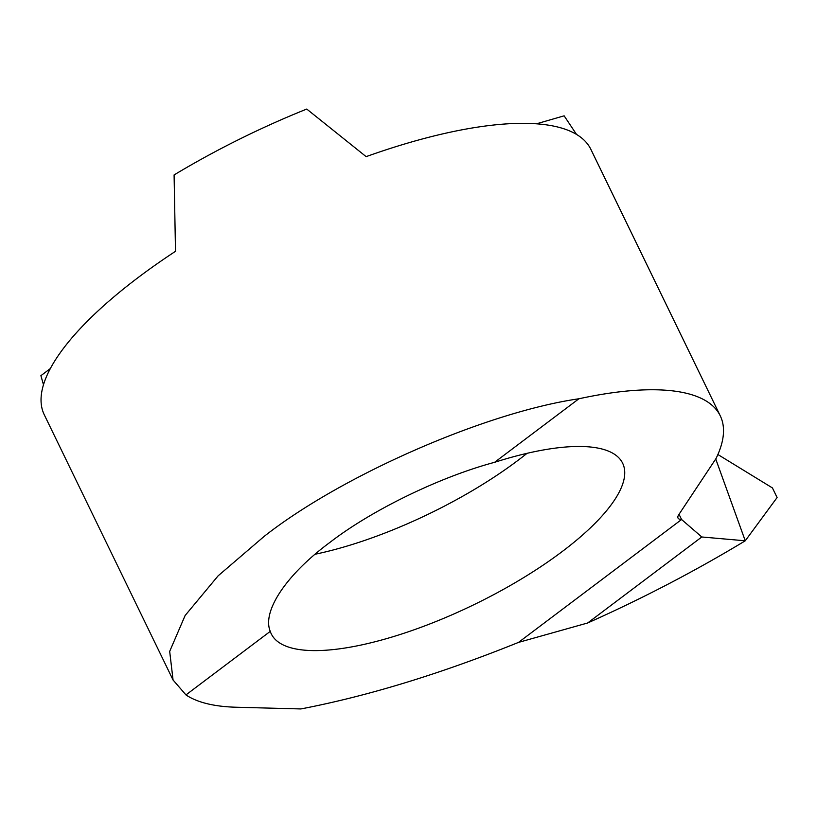 <?xml version="1.0" encoding="UTF-8"?>
<svg xmlns="http://www.w3.org/2000/svg" width="818" height="818" viewBox="0 0 818 818"><rect width="100%" height="100%" fill="white"/><g stroke="black" fill="none" stroke-linecap="round" stroke-linejoin="round"><path stroke-width="1.23" d="M715.73 458.97L745.249 540.8L777.1 497.538L772.427 487.927L717.877 454.511L772.427 487.927L777.1 497.538L745.249 540.8L715.73 458.97L745.249 540.8L701.783 536.976L681.588 519.512L518.52 642.396C440.34 673.899 367.803 696.077 300.891 708.94L236.371 707.243A303.815 96.902 -25.9 0 1 185.952 694.911L173.058 679.983L169.684 651.394L185.124 615.514L218.12 575.841L264.112 536.424C341.801 475.289 485.841 412.303 578.899 398.775A303.815 96.902 -25.9 0 1 720.259 415.83A303.815 96.902 -25.9 0 1 716.128 458.336A260.41 83.058 154.1 0 0 716.036 458.52L678.735 514.747A17.362 5.542 -25.9 0 0 677.999 518.019A17.362 5.542 -25.9 0 0 681.588 519.512L679.042 514.277M745.249 540.8C695.586 570.831 643.05 598.224 587.641 622.989L518.52 642.396M315.135 554.236A195.308 62.291 154.1 0 0 517.927 460.401A195.308 62.291 154.1 0 0 527.037 453.336M330.135 542.242C286.597 574.297 261.78 611.23 270.267 631.373A195.308 62.291 154.1 0 0 271.269 633.848A195.308 62.291 154.1 0 0 474.174 604.574A195.308 62.291 154.1 0 0 622.651 463.233A195.308 62.291 154.1 0 0 494.593 462.313C440.033 476.904 371.893 510.023 330.135 542.242M536.475 123.815L564.134 115.829L576.537 134.438M720.259 415.83L590.893 149.408A303.815 96.902 154.1 0 0 366.137 156.637L306.74 109.06A303.815 96.902 154.1 0 0 174.091 174.94L175.502 251.31A303.815 96.902 154.1 0 0 44.295 414.818L173.119 680.116M43.487 384.746L40.9 375.677L50.358 368.55M578.899 398.775L494.593 462.313M270.267 631.373L185.952 694.911M701.783 536.976L587.641 622.989"/></g></svg>
